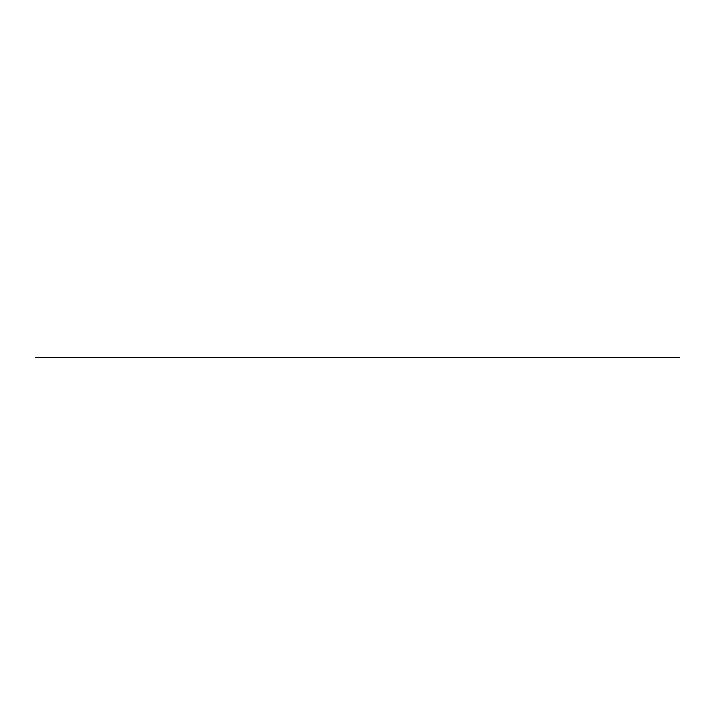 <?xml version="1.0" encoding="UTF-8"?>
<svg xmlns="http://www.w3.org/2000/svg" width="715" height="715" viewBox="0 0 715 715"><rect width="100%" height="100%" fill="white"/><g stroke="black" fill="none" stroke-linecap="round" stroke-linejoin="round"><path stroke-width="1.07" d="M679.25 357.822L679.25 357.178L35.75 357.178L35.75 357.822L679.25 357.822"/></g></svg>
